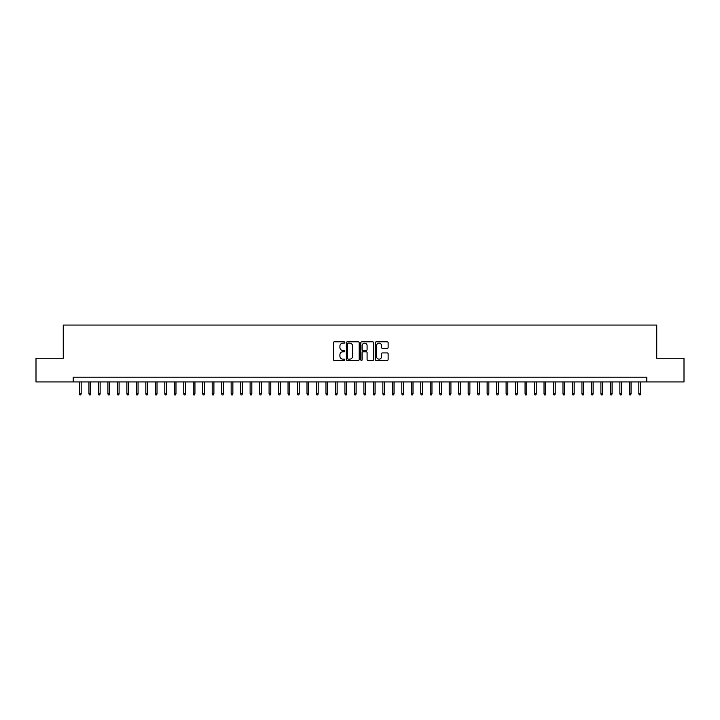 <?xml version="1.0" encoding="UTF-8"?>
<svg xmlns="http://www.w3.org/2000/svg" width="720" height="720" viewBox="0 0 720 720"><rect width="100%" height="100%" fill="white"/><g stroke="black" fill="none" stroke-linecap="round" stroke-linejoin="round"><path stroke-width="1.08" d="M344.835 342.477A0.648 0.648 0 0 0 344.178 341.829L334.296 341.829A0.927 0.927 0 0 0 333.36 342.756L333.36 359.514A0.927 0.927 0 0 0 334.296 360.441L344.178 360.441A0.648 0.648 0 0 0 344.835 359.793A0.648 0.648 0 0 0 344.178 359.136L342.9 359.136A2.979 2.979 0 0 1 339.921 356.157L339.921 354.762A2.979 2.979 0 0 1 342.9 351.783L344.178 351.783A0.648 0.648 0 0 0 344.835 351.135A0.648 0.648 0 0 0 344.178 350.487L342.9 350.487A2.979 2.979 0 0 1 339.921 347.508L339.921 346.113A2.979 2.979 0 0 1 342.9 343.134L344.178 343.134A0.648 0.648 0 0 0 344.835 342.477M387.198 348.39A0.927 0.927 0 0 0 388.125 347.463L388.125 342.756A0.927 0.927 0 0 0 387.198 341.829L376.218 341.829A0.927 0.927 0 0 0 375.282 342.756L375.282 359.514A0.927 0.927 0 0 0 376.218 360.441L387.198 360.441A0.927 0.927 0 0 0 388.125 359.514L388.125 353.835A0.927 0.927 0 0 0 387.198 352.908L382.5 352.908A0.927 0.927 0 0 0 381.564 353.835L381.564 356.652A2.493 2.493 0 0 1 379.08 359.136A2.493 2.493 0 0 1 376.587 356.652L376.587 345.618A2.493 2.493 0 0 1 379.08 343.134A2.493 2.493 0 0 1 381.564 345.618L381.564 347.463A0.927 0.927 0 0 0 382.5 348.39L387.198 348.39M73.215 381.951L36 381.951L36 358.245L63.261 358.245L63.261 325.062L656.739 325.062L656.739 358.245L684 358.245L684 381.951L646.785 381.951L646.785 377.208L73.215 377.208L73.215 381.951L646.785 381.951M359.19 342.756A0.927 0.927 0 0 0 358.254 341.829L347.274 341.829A0.927 0.927 0 0 0 346.347 342.756L346.347 359.514A0.927 0.927 0 0 0 347.274 360.441L358.254 360.441A0.927 0.927 0 0 0 359.19 359.514L359.19 342.756M361.746 341.829L372.726 341.829A0.927 0.927 0 0 1 373.653 342.756L373.653 359.514A0.927 0.927 0 0 1 372.726 360.441L368.028 360.441A0.927 0.927 0 0 1 367.092 359.514L367.092 352.719A0.927 0.927 0 0 0 366.165 351.783L363.051 351.783A0.927 0.927 0 0 0 362.115 352.719L362.115 359.793A0.648 0.648 0 0 1 361.467 360.441A0.648 0.648 0 0 1 360.81 359.793L360.81 342.756A0.927 0.927 0 0 1 361.746 341.829M348.3 343.134A0.648 0.648 0 0 0 347.643 343.782L347.643 358.488A0.648 0.648 0 0 0 348.3 359.136L349.65 359.136A2.979 2.979 0 0 0 352.629 356.157L352.629 346.113A2.979 2.979 0 0 0 349.65 343.134L348.3 343.134M367.092 345.672A2.493 2.493 0 0 0 364.608 343.179A2.493 2.493 0 0 0 362.115 345.672L362.115 349.551A0.927 0.927 0 0 0 363.051 350.487L366.165 350.487A0.927 0.927 0 0 0 367.092 349.551L367.092 345.672M81.171 393.705L80.793 394.938L79.848 394.938L79.47 393.705L81.171 393.705L81.171 381.951M79.47 393.705L79.47 381.951M90.657 393.705L90.279 394.938L89.325 394.938L88.947 393.705L90.657 393.705L90.657 381.951M88.947 393.705L88.947 381.951M100.134 393.705L99.756 394.938L98.811 394.938L98.433 393.705L100.134 393.705L100.134 381.951M98.433 393.705L98.433 381.951M109.62 393.705L109.242 394.938L108.288 394.938L107.91 393.705L109.62 393.705L109.62 381.951M107.91 393.705L107.91 381.951M119.097 393.705L118.719 394.938L117.774 394.938L117.387 393.705L119.097 393.705L119.097 381.951M117.387 393.705L117.387 381.951M128.574 393.705L128.196 394.938L127.251 394.938L126.873 393.705L128.574 393.705L128.574 381.951M126.873 393.705L126.873 381.951M138.06 393.705L137.682 394.938L136.728 394.938L136.35 393.705L138.06 393.705L138.06 381.951M136.35 393.705L136.35 381.951M147.537 393.705L147.159 394.938L146.214 394.938L145.836 393.705L147.537 393.705L147.537 381.951M145.836 393.705L145.836 381.951M157.023 393.705L156.645 394.938L155.691 394.938L155.313 393.705L157.023 393.705L157.023 381.951M155.313 393.705L155.313 381.951M166.5 393.705L166.122 394.938L165.177 394.938L164.79 393.705L166.5 393.705L166.5 381.951M164.79 393.705L164.79 381.951M175.977 393.705L175.599 394.938L174.654 394.938L174.276 393.705L175.977 393.705L175.977 381.951M174.276 393.705L174.276 381.951M185.463 393.705L185.085 394.938L184.131 394.938L183.753 393.705L185.463 393.705L185.463 381.951M183.753 393.705L183.753 381.951M194.94 393.705L194.562 394.938L193.617 394.938L193.239 393.705L194.94 393.705L194.94 381.951M193.239 393.705L193.239 381.951M204.426 393.705L204.048 394.938L203.094 394.938L202.716 393.705L204.426 393.705L204.426 381.951M202.716 393.705L202.716 381.951M213.903 393.705L213.525 394.938L212.58 394.938L212.193 393.705L213.903 393.705L213.903 381.951M212.193 393.705L212.193 381.951M223.38 393.705L223.002 394.938L222.057 394.938L221.679 393.705L223.38 393.705L223.38 381.951M221.679 393.705L221.679 381.951M232.866 393.705L232.488 394.938L231.534 394.938L231.156 393.705L232.866 393.705L232.866 381.951M231.156 393.705L231.156 381.951M242.343 393.705L241.965 394.938L241.02 394.938L240.642 393.705L242.343 393.705L242.343 381.951M240.642 393.705L240.642 381.951M251.829 393.705L251.451 394.938L250.497 394.938L250.119 393.705L251.829 393.705L251.829 381.951M250.119 393.705L250.119 381.951M261.306 393.705L260.928 394.938L259.983 394.938L259.596 393.705L261.306 393.705L261.306 381.951M259.596 393.705L259.596 381.951M270.783 393.705L270.405 394.938L269.46 394.938L269.082 393.705L270.783 393.705L270.783 381.951M269.082 393.705L269.082 381.951M280.269 393.705L279.891 394.938L278.937 394.938L278.559 393.705L280.269 393.705L280.269 381.951M278.559 393.705L278.559 381.951M289.746 393.705L289.368 394.938L288.423 394.938L288.045 393.705L289.746 393.705L289.746 381.951M288.045 393.705L288.045 381.951M299.232 393.705L298.854 394.938L297.9 394.938L297.522 393.705L299.232 393.705L299.232 381.951M297.522 393.705L297.522 381.951M308.709 393.705L308.331 394.938L307.386 394.938L306.999 393.705L308.709 393.705L308.709 381.951M306.999 393.705L306.999 381.951M318.186 393.705L317.808 394.938L316.863 394.938L316.485 393.705L318.186 393.705L318.186 381.951M316.485 393.705L316.485 381.951M327.672 393.705L327.294 394.938L326.34 394.938L325.962 393.705L327.672 393.705L327.672 381.951M325.962 393.705L325.962 381.951M337.149 393.705L336.771 394.938L335.826 394.938L335.448 393.705L337.149 393.705L337.149 381.951M335.448 393.705L335.448 381.951M346.635 393.705L346.257 394.938L345.303 394.938L344.925 393.705L346.635 393.705L346.635 381.951M344.925 393.705L344.925 381.951M356.112 393.705L355.734 394.938L354.789 394.938L354.402 393.705L356.112 393.705L356.112 381.951M354.402 393.705L354.402 381.951M365.598 393.705L365.211 394.938L364.266 394.938L363.888 393.705L365.598 393.705L365.598 381.951M363.888 393.705L363.888 381.951M375.075 393.705L374.697 394.938L373.743 394.938L373.365 393.705L375.075 393.705L375.075 381.951M373.365 393.705L373.365 381.951M384.552 393.705L384.174 394.938L383.229 394.938L382.851 393.705L384.552 393.705L384.552 381.951M382.851 393.705L382.851 381.951M394.038 393.705L393.66 394.938L392.706 394.938L392.328 393.705L394.038 393.705L394.038 381.951M392.328 393.705L392.328 381.951M403.515 393.705L403.137 394.938L402.192 394.938L401.814 393.705L403.515 393.705L403.515 381.951M401.814 393.705L401.814 381.951M413.001 393.705L412.614 394.938L411.669 394.938L411.291 393.705L413.001 393.705L413.001 381.951M411.291 393.705L411.291 381.951M422.478 393.705L422.1 394.938L421.146 394.938L420.768 393.705L422.478 393.705L422.478 381.951M420.768 393.705L420.768 381.951M431.955 393.705L431.577 394.938L430.632 394.938L430.254 393.705L431.955 393.705L431.955 381.951M430.254 393.705L430.254 381.951M441.441 393.705L441.063 394.938L440.109 394.938L439.731 393.705L441.441 393.705L441.441 381.951M439.731 393.705L439.731 381.951M450.918 393.705L450.54 394.938L449.595 394.938L449.217 393.705L450.918 393.705L450.918 381.951M449.217 393.705L449.217 381.951M460.404 393.705L460.017 394.938L459.072 394.938L458.694 393.705L460.404 393.705L460.404 381.951M458.694 393.705L458.694 381.951M469.881 393.705L469.503 394.938L468.549 394.938L468.171 393.705L469.881 393.705L469.881 381.951M468.171 393.705L468.171 381.951M479.358 393.705L478.98 394.938L478.035 394.938L477.657 393.705L479.358 393.705L479.358 381.951M477.657 393.705L477.657 381.951M488.844 393.705L488.466 394.938L487.512 394.938L487.134 393.705L488.844 393.705L488.844 381.951M487.134 393.705L487.134 381.951M498.321 393.705L497.943 394.938L496.998 394.938L496.62 393.705L498.321 393.705L498.321 381.951M496.62 393.705L496.62 381.951M507.807 393.705L507.42 394.938L506.475 394.938L506.097 393.705L507.807 393.705L507.807 381.951M506.097 393.705L506.097 381.951M517.284 393.705L516.906 394.938L515.952 394.938L515.574 393.705L517.284 393.705L517.284 381.951M515.574 393.705L515.574 381.951M526.761 393.705L526.383 394.938L525.438 394.938L525.06 393.705L526.761 393.705L526.761 381.951M525.06 393.705L525.06 381.951M536.247 393.705L535.869 394.938L534.915 394.938L534.537 393.705L536.247 393.705L536.247 381.951M534.537 393.705L534.537 381.951M545.724 393.705L545.346 394.938L544.401 394.938L544.023 393.705L545.724 393.705L545.724 381.951M544.023 393.705L544.023 381.951M555.21 393.705L554.823 394.938L553.878 394.938L553.5 393.705L555.21 393.705L555.21 381.951M553.5 393.705L553.5 381.951M564.687 393.705L564.309 394.938L563.355 394.938L562.977 393.705L564.687 393.705L564.687 381.951M562.977 393.705L562.977 381.951M574.164 393.705L573.786 394.938L572.841 394.938L572.463 393.705L574.164 393.705L574.164 381.951M572.463 393.705L572.463 381.951M583.65 393.705L583.272 394.938L582.318 394.938L581.94 393.705L583.65 393.705L583.65 381.951M581.94 393.705L581.94 381.951M593.127 393.705L592.749 394.938L591.804 394.938L591.426 393.705L593.127 393.705L593.127 381.951M591.426 393.705L591.426 381.951M602.613 393.705L602.226 394.938L601.281 394.938L600.903 393.705L602.613 393.705L602.613 381.951M600.903 393.705L600.903 381.951M612.09 393.705L611.712 394.938L610.758 394.938L610.38 393.705L612.09 393.705L612.09 381.951M610.38 393.705L610.38 381.951M621.567 393.705L621.189 394.938L620.244 394.938L619.866 393.705L621.567 393.705L621.567 381.951M619.866 393.705L619.866 381.951M631.053 393.705L630.675 394.938L629.721 394.938L629.343 393.705L631.053 393.705L631.053 381.951M629.343 393.705L629.343 381.951M640.53 393.705L640.152 394.938L639.207 394.938L638.829 393.705L640.53 393.705L640.53 381.951M638.829 393.705L638.829 381.951"/></g></svg>
